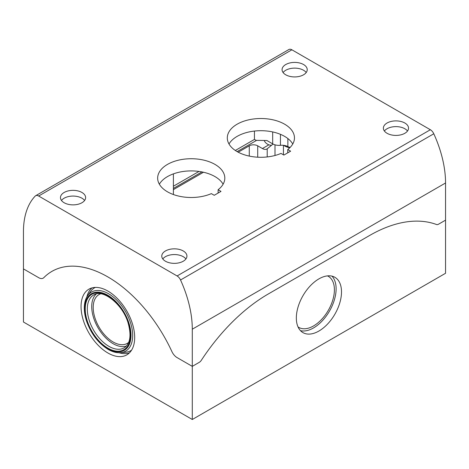 <?xml version="1.0" encoding="UTF-8"?>
<svg xmlns="http://www.w3.org/2000/svg" width="469" height="469" viewBox="0 0 469 469"><rect width="100%" height="100%" fill="white"/><g stroke="black" fill="none" stroke-linecap="round" stroke-linejoin="round"><path stroke-width="0.7" d="M283.622 145.343A14.562 8.407 0 0 0 289.778 147.776M283.428 145.32L283.428 154.817M274.992 144.821L274.992 155.491M238.217 152.202L249.274 145.824A5.968 3.447 180 0 1 257.716 145.824L262.423 148.538A8.952 5.171 -120 0 0 266.902 148.984A8.952 5.171 -120 0 0 267.213 148.779L273.04 144.053M268.268 293.987A149.236 86.161 120 0 0 201.301 360.339A4.479 2.585 120 0 1 199.29 362.326A4.479 2.585 120 0 0 201.301 360.339A149.236 86.161 120 0 1 268.268 293.987L369.572 235.502L268.268 293.987M436.539 224.522A149.236 86.161 120 0 0 369.572 235.502A149.236 86.161 120 0 1 436.539 224.522A4.479 2.585 120 0 0 438.55 224.188L445.55 220.149L445.55 182.986A89.544 51.696 -120 0 0 433.796 133.771A5.968 3.447 -120 0 0 430.36 129.737L291.9 49.802A5.968 3.447 -120 0 0 288.916 49.503L35.656 195.725A5.968 3.447 -120 0 0 35.204 196.083A89.544 51.696 -120 0 0 23.45 231.727L23.45 322.015L192.29 419.497L445.55 273.275L445.55 220.149L438.55 224.188A4.479 2.585 120 0 1 436.539 224.522M171.906 351.586A111.927 64.622 -120 0 0 51.907 271.387A111.927 64.622 -120 0 0 43.834 277.642A8.952 5.171 -120 0 1 43.189 278.14A8.952 5.171 -120 0 0 43.834 277.642A111.927 64.622 -120 0 1 51.907 271.387A111.927 64.622 -120 0 1 171.906 351.586A8.952 5.171 -120 0 0 177.03 357.56L192.29 366.365L177.03 357.56A8.952 5.171 -120 0 1 171.906 351.586M203.499 172.246L173.401 189.628M327.491 275.883A29.506 17.036 -60 0 1 333.019 299.234A29.506 17.036 -60 0 1 313.538 325.943A29.506 17.036 -60 0 1 298.026 326.916M331.97 276.141A31.939 18.438 -60 0 1 333.594 302.247A31.939 18.438 -60 0 1 313.538 327.925A31.939 18.438 -60 0 1 300.488 330.663M318.92 331.032A31.939 18.438 -60 0 1 302.951 332.615A31.939 18.438 -60 0 1 302.951 295.74A31.939 18.438 -60 0 1 334.889 277.296A31.939 18.438 -60 0 1 339.785 302.892A31.939 18.438 -60 0 1 318.92 331.032M107.87 352.975A37.919 21.896 -120 0 0 127.292 354.576A37.919 21.896 -120 0 0 126.829 311.07A37.919 21.896 -120 0 0 89.386 288.916A37.919 21.896 -120 0 0 82.972 319.137A37.919 21.896 -120 0 0 107.87 352.975M119.103 352.764A37.678 21.756 -120 0 0 129.503 352.799M92.024 287.89A37.678 21.756 -120 0 0 86.853 296.912M95.348 287.409A36.265 20.935 -120 0 0 90.535 291.56L87.685 295.593A34.126 19.704 -120 0 1 125.628 311.762A34.126 19.704 -120 0 1 120.662 352.706L125.581 352.254A36.265 20.935 -120 0 0 131.578 350.167M96.297 293.963A30.297 17.488 -120 0 0 93.882 318.662A30.297 17.488 -120 0 0 113.146 343.707A30.297 17.488 -120 0 0 126.378 346.063M100.624 293.817A28.204 16.286 -120 0 0 94.339 315.778A28.204 16.286 -120 0 0 113.146 342.001A28.204 16.286 -120 0 0 128.67 342.388M271.211 145.367L268.813 144.851A12.686 7.322 180 0 1 264.246 140.483M192.29 419.497L192.29 366.365L199.29 362.326L192.29 366.365L192.29 329.203A89.544 51.696 -120 0 0 180.536 279.987A5.968 3.447 -120 0 0 177.1 275.96L38.64 196.019A5.968 3.447 -120 0 0 35.656 195.725M38.71 277.701A8.952 5.171 -120 0 0 43.189 278.14A8.952 5.171 -120 0 1 38.71 277.701L23.45 268.889L38.71 277.701M214.239 195.292L220.993 191.393L218.114 189.728A33.58 19.387 0 0 0 224.815 178.109A33.58 19.387 0 0 0 191.235 158.727A33.58 19.387 0 0 0 157.654 178.109A33.58 19.387 0 0 0 176.203 195.444A33.58 19.387 0 0 0 211.361 193.627L214.239 195.292M218.114 189.728L218.114 193.052M223.109 184.206A33.58 19.387 0 0 0 191.235 170.909A33.58 19.387 0 0 0 159.36 184.206M283.886 155.081L290.639 151.182L287.761 149.517A33.58 19.387 0 0 0 294.462 137.898A33.58 19.387 0 0 0 260.881 118.516A33.58 19.387 0 0 0 227.301 137.898A33.58 19.387 0 0 0 245.85 155.239A33.58 19.387 0 0 0 281.007 153.416L283.886 155.081M287.761 149.517L287.761 152.847M292.756 143.995A33.58 19.387 0 0 0 260.881 130.699A33.58 19.387 0 0 0 229.007 143.995M173.401 188.409L201.951 171.924M237.138 151.61L256.596 140.378M384.392 131.015A12.581 7.264 180 0 1 404.847 128.746A12.581 7.264 180 0 1 407.514 131.015M404.847 123.019A12.581 7.264 180 0 1 408.534 128.154A12.581 7.264 180 0 1 395.953 135.418A12.581 7.264 180 0 1 383.372 128.154A12.581 7.264 180 0 1 391.14 121.442A12.581 7.264 180 0 1 404.847 123.019M61.486 200.468A12.581 7.264 180 0 1 81.94 198.199A12.581 7.264 180 0 1 84.608 200.468M81.94 192.472A12.581 7.264 180 0 1 85.628 197.607A12.581 7.264 180 0 1 73.047 204.871A12.581 7.264 180 0 1 60.466 197.607A12.581 7.264 180 0 1 68.234 190.895A12.581 7.264 180 0 1 81.94 192.472M162.79 258.958A12.581 7.264 180 0 1 183.244 256.684A12.581 7.264 180 0 1 185.912 258.958M183.244 250.956A12.581 7.264 180 0 1 186.932 256.092A12.581 7.264 180 0 1 174.351 263.355A12.581 7.264 180 0 1 161.77 256.092A12.581 7.264 180 0 1 169.538 249.385A12.581 7.264 180 0 1 183.244 250.956M283.088 72.531A12.581 7.264 180 0 1 303.543 70.256A12.581 7.264 180 0 1 306.21 72.531M303.543 64.529A12.581 7.264 180 0 1 307.23 69.664A12.581 7.264 180 0 1 294.649 76.928A12.581 7.264 180 0 1 282.068 69.664A12.581 7.264 180 0 1 289.836 62.957A12.581 7.264 180 0 1 303.543 64.529M173.401 194.535L173.401 173.87M290.118 147.436A8.952 5.171 0 0 1 287.866 146.574A8.952 5.171 0 0 0 280.439 145.308A8.952 5.171 180 0 1 272.677 143.86L266.896 140.518L256.08 140.366L254.444 139.422L235.315 150.467M173.401 186.216L199.003 171.437M254.444 131.056L254.444 139.422M249.274 145.824L249.274 156.089M257.716 145.824L257.716 157.197M267.213 148.779L267.213 156.939M107.87 348.731A32.719 18.889 -120 0 0 127.908 320.227A32.719 18.889 -120 0 0 87.832 297.088A32.719 18.889 -120 0 0 107.87 348.731M107.87 348.139A31.998 18.473 -120 0 0 127.462 320.263A31.998 18.473 -120 0 0 88.278 297.639A31.998 18.473 -120 0 0 107.87 348.139M108.89 346.333A30.503 17.611 -120 0 0 124.514 347.617C130.318 343.443 131.502 335.171 128.055 322.801C122.602 304.035 102.799 288.91 94.017 294.802A30.503 17.611 -120 0 0 88.858 319.108A30.503 17.611 -120 0 0 108.89 346.333M262.423 148.538L268.813 144.851M180.536 279.987L433.796 133.771M192.29 329.203L445.55 182.986M38.64 196.019L291.9 49.802M177.1 275.96L430.36 129.737M287.866 146.574L287.866 138.548M280.439 145.308L280.439 134.327M272.677 143.86L272.677 131.936M120.662 352.706C116.699 353.022 112.542 351.926 108.181 349.417C98.525 343.414 91.408 334.233 86.818 321.886C85.077 316.827 84.238 312.032 84.303 307.488C84.391 302.693 85.516 298.73 87.685 295.593"/></g></svg>
